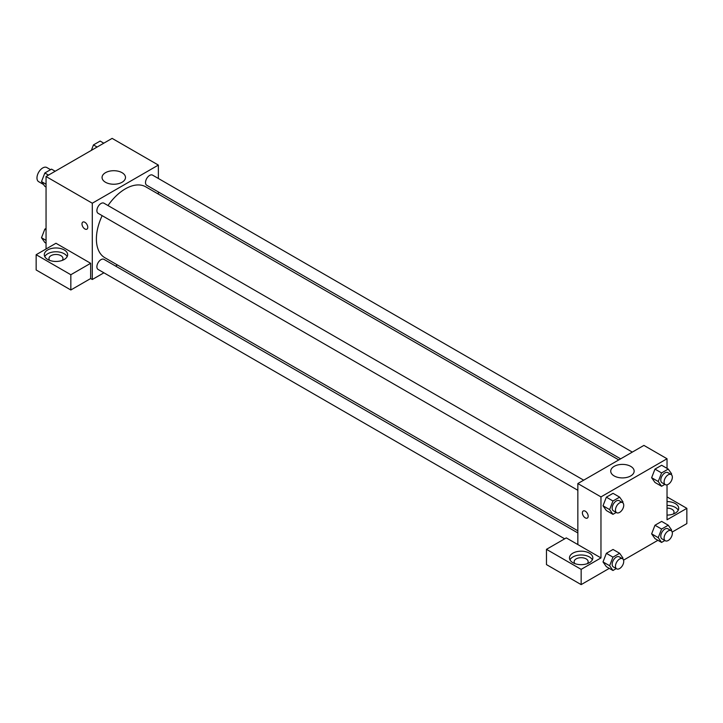 <?xml version="1.0" encoding="UTF-8"?>
<svg xmlns="http://www.w3.org/2000/svg" width="723" height="723" viewBox="0 0 723 723"><rect width="100%" height="100%" fill="white"/><g stroke="black" fill="none" stroke-linecap="round" stroke-linejoin="round"><path stroke-width="1.08" d="M50.565 169.688L46.841 167.537A8.179 4.718 120 0 0 40.542 169.724A8.179 4.718 120 0 0 36.972 177.948A8.179 4.718 120 0 0 38.671 181.69L43.552 184.51M46.055 248.983L46.055 176.52L112.119 138.382L158.364 165.079L158.364 178.473M158.364 191.957L158.364 194.107M105.486 172.689A11.713 6.76 180 0 1 118.256 171.224A11.713 6.76 180 0 1 125.486 177.478A11.713 6.76 180 0 1 113.773 184.238A11.713 6.76 180 0 1 102.06 177.478A11.713 6.76 180 0 1 105.486 172.689M103.904 272.806L92.3 279.503L92.3 203.217L46.055 176.52M92.3 203.217L158.364 165.079M82.838 222.088A4.085 2.359 -120 0 0 82.205 225.368A4.085 2.359 -120 0 0 84.88 228.965A4.085 2.359 60 0 1 82.205 225.368A4.085 2.359 60 0 1 82.829 222.088A4.085 2.359 60 0 1 86.923 224.446A4.085 2.359 60 0 1 86.923 229.173A4.085 2.359 60 0 1 84.88 228.965A4.085 2.359 -120 0 0 86.923 229.164M90.646 263.289L55.969 243.262L36.15 254.713L70.836 274.731L90.646 263.289L90.646 278.545L92.3 279.503M47.709 249.941A11.676 6.742 180 0 1 60.434 248.477A11.676 6.742 180 0 1 67.646 254.713A11.676 6.742 180 0 1 55.969 261.455A11.676 6.742 180 0 1 44.293 254.713A11.676 6.742 180 0 1 47.709 249.941M67.167 256.62A11.676 6.742 0 0 0 47.709 253.755A11.676 6.742 0 0 0 44.763 256.62M49.788 260.434A7.004 4.049 180 0 1 48.965 258.527A7.004 4.049 180 0 1 53.285 254.785A7.004 4.049 180 0 1 60.922 255.662A7.004 4.049 180 0 1 62.973 258.527A7.004 4.049 180 0 1 62.151 260.434M70.836 274.731L70.836 289.986L90.646 278.545M36.15 254.713L36.15 269.968L70.836 289.986M117.442 264.989L115.581 266.064M583.687 480.18L103.94 203.199A5.838 3.371 120 0 0 98.102 206.57A5.838 3.371 120 0 0 98.102 213.312L577.849 490.293M577.849 532.95L103.94 259.34A5.838 3.371 120 0 0 99.44 260.904A5.838 3.371 120 0 0 96.891 266.778A5.838 3.371 120 0 0 98.102 269.453L564.681 538.825M632.309 452.101L152.562 175.129A5.838 3.371 120 0 0 148.061 176.692A5.838 3.371 120 0 0 145.513 182.567A5.838 3.371 120 0 0 146.724 185.242L620.632 458.852M618.771 459.918L145.793 186.85A40.922 23.624 120 0 0 107.998 205.54M102.16 215.653A40.922 23.624 120 0 0 96.394 238.997A40.922 23.624 120 0 0 104.871 257.731L577.849 530.799M577.849 544.573L566.29 537.894L546.471 549.335L581.156 569.363L600.967 557.921L577.849 544.573L577.849 483.551L643.913 445.404L667.031 458.753L667.031 468.368M546.471 549.335L546.471 564.6L581.156 584.618L609.29 568.368M623.551 560.135L657.912 540.298M672.173 532.065L686.85 523.597L686.85 508.341L667.031 519.783L667.031 484.835M667.031 508.106A7.004 4.049 180 0 1 671.983 509.29A7.004 4.049 180 0 1 674.035 512.155A7.004 4.049 180 0 1 673.212 514.062M678.237 510.248A11.676 6.742 0 0 0 667.031 505.413M667.031 501.599A11.676 6.742 180 0 1 678.707 508.341A11.676 6.742 180 0 1 667.031 515.083M574.975 563.642A7.004 4.049 180 0 1 574.143 561.735A7.004 4.049 180 0 1 581.156 557.686A7.004 4.049 180 0 1 588.16 561.735A7.004 4.049 180 0 1 587.329 563.642M592.354 559.828A11.676 6.742 0 0 0 572.896 556.963A11.676 6.742 0 0 0 569.95 559.828M572.896 553.149A11.676 6.742 180 0 1 585.621 551.694A11.676 6.742 180 0 1 592.833 557.921A11.676 6.742 180 0 1 581.156 564.663A11.676 6.742 180 0 1 569.471 557.921A11.676 6.742 180 0 1 572.896 553.149M581.156 569.363L581.156 584.618M667.031 496.9L686.85 508.341M661.581 529.064L654.975 525.25L661.653 521.4L654.975 525.25L651.64 533.854L654.975 538.608L651.64 533.854L658.246 537.668L661.581 529.064L668.251 525.214L671.595 529.959L671.287 530.754M664.862 484.383L661.581 486.272L654.975 482.458L651.631 477.722L654.975 469.11L661.653 465.26L654.975 469.11L661.581 472.923L668.251 469.073L671.595 473.818L671.287 474.613M616.24 512.453L612.959 514.342L606.353 510.528L603.009 505.793L606.353 497.18L613.032 493.33L606.353 497.18L612.959 500.994L619.638 497.144L622.973 501.889L622.666 502.684M616.24 568.594L612.959 570.492L609.625 565.738L612.959 557.144L606.353 553.33L613.032 549.471L606.353 553.33L603.018 561.925L606.353 566.678L603.009 561.934M600.967 557.921L600.967 496.9L667.031 458.753M630.727 466.371A11.713 6.76 180 0 1 634.152 471.152A11.713 6.76 180 0 1 622.44 477.912A11.713 6.76 180 0 1 610.727 471.152A11.713 6.76 180 0 1 617.957 464.907A11.713 6.76 180 0 1 630.727 466.371M600.967 496.9L577.849 483.551M583.235 510.989A4.085 2.359 -120 0 0 582.611 514.27A4.085 2.359 -120 0 0 585.278 517.867A4.085 2.359 60 0 1 582.602 514.27A4.085 2.359 60 0 1 583.235 510.989A4.085 2.359 60 0 1 587.32 513.348A4.085 2.359 60 0 1 587.32 518.075A4.085 2.359 60 0 1 585.278 517.867A4.085 2.359 -120 0 0 587.32 518.075M612.959 514.342L609.625 509.598L612.959 500.994M622.521 502.593L619.213 500.687A5.838 3.371 120 0 0 614.713 502.25A5.838 3.371 120 0 0 612.164 508.124A5.838 3.371 120 0 0 613.375 510.8L616.683 512.706A5.838 3.371 120 0 0 622.521 509.335A5.838 3.371 120 0 0 622.521 502.593A5.838 3.371 120 0 0 618.02 504.157A5.838 3.371 120 0 0 615.472 510.031A5.838 3.371 120 0 0 616.683 512.706M606.353 510.528L603.018 505.784L609.625 509.598M619.638 497.144L613.032 493.33M661.581 486.272L658.246 481.527L661.581 472.923M671.143 474.523L667.835 472.616A5.838 3.371 120 0 0 663.334 474.18A5.838 3.371 120 0 0 660.786 480.054A5.838 3.371 120 0 0 661.997 482.729L665.305 484.636A5.838 3.371 120 0 0 671.143 481.265A5.838 3.371 120 0 0 671.143 474.523A5.838 3.371 120 0 0 666.642 476.086A5.838 3.371 120 0 0 664.094 481.961A5.838 3.371 120 0 0 665.305 484.636M654.975 482.458L651.64 477.713L658.246 481.527M668.251 469.073L661.653 465.26M612.959 557.144L619.638 553.285L622.973 558.039L622.666 558.825M622.521 558.734L619.213 556.827A5.838 3.371 120 0 0 614.713 558.391A5.838 3.371 120 0 0 612.164 564.274A5.838 3.371 120 0 0 613.375 566.94L616.683 568.847A5.838 3.371 120 0 0 622.521 565.476A5.838 3.371 120 0 0 622.521 558.734A5.838 3.371 120 0 0 618.02 560.298A5.838 3.371 120 0 0 615.472 566.181A5.838 3.371 120 0 0 616.683 568.847M612.959 570.492L606.353 566.678M609.625 565.738L603.018 561.925M619.638 553.285L613.032 549.471M664.862 540.524L661.581 542.422L658.246 537.668M671.143 530.664L667.835 528.757A5.838 3.371 120 0 0 663.334 530.321A5.838 3.371 120 0 0 660.786 536.204A5.838 3.371 120 0 0 661.997 538.87L665.305 540.777A5.838 3.371 120 0 0 671.143 537.406A5.838 3.371 120 0 0 671.143 530.664A5.838 3.371 120 0 0 666.642 532.227A5.838 3.371 120 0 0 664.094 538.111A5.838 3.371 120 0 0 665.305 540.777M661.581 542.422L654.975 538.608M668.251 525.214L661.653 521.4M46.055 187.049L44.835 186.344L41.5 181.59L44.835 172.996L51.514 169.137L55.174 171.261M46.055 184.229L41.5 181.59M48.504 175.111L44.835 172.996M91.342 150.375L93.457 144.925L100.136 141.066L103.796 143.19M97.126 147.04L93.457 144.925M46.055 243.19L44.835 242.485L41.5 237.74L44.835 229.137L46.055 228.432M46.055 240.37L41.5 237.74M46.055 229.842L44.835 229.137"/></g></svg>
